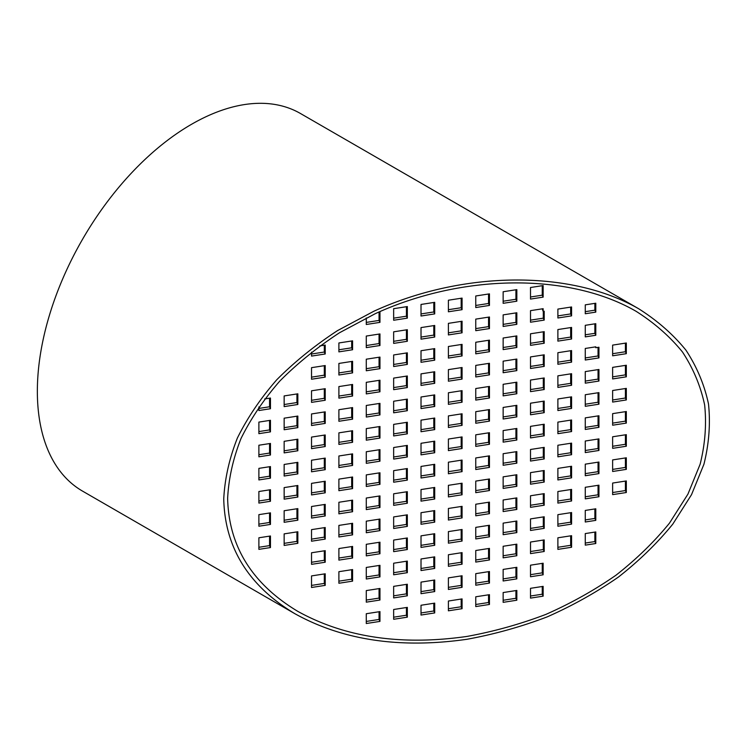 <?xml version="1.0" encoding="UTF-8"?>
<svg xmlns="http://www.w3.org/2000/svg" width="747" height="747" viewBox="0 0 747 747"><rect width="100%" height="100%" fill="white"/><g stroke="black" fill="none" stroke-linecap="round" stroke-linejoin="round"><path stroke-width="1.12" d="M227.639 498.314C228.703 546.188 252.066 583.855 297.717 611.317C344.871 637.443 401.26 645.819 466.894 636.444C493.823 631.542 520.164 624.193 545.908 614.389C570.997 603.305 594.379 590.223 616.06 575.153C636.491 559.129 654.288 541.79 669.471 523.143L687.931 494.131L700.144 464.186C705.149 444.026 706.653 424.268 704.636 404.911C700.621 386.022 693.225 368.374 682.45 351.958C669.854 336.467 654.391 322.909 636.061 311.284C569.083 272.599 462.851 273.561 375.33 313.647L339.605 332.695C317.335 347.252 297.418 363.359 279.836 381.035C263.831 399.384 250.908 418.497 241.066 438.386C233.12 458.471 228.647 478.444 227.639 498.314M223.745 498.912C224.828 547.57 248.564 585.853 294.962 613.754C342.892 640.31 400.196 648.816 466.894 639.292C494.262 634.306 521.023 626.836 547.196 616.882C572.688 605.612 596.451 592.324 618.488 577.011C639.245 560.717 657.341 543.097 672.767 524.151L691.526 494.663L703.935 464.232C709.024 443.746 710.546 423.67 708.501 403.996C704.421 384.798 696.904 366.861 685.951 350.184C673.159 334.432 657.444 320.659 638.816 308.838C570.745 269.527 462.785 270.507 373.845 311.247L337.532 330.604C314.907 345.394 294.654 361.772 276.792 379.728C260.535 398.375 247.397 417.806 237.397 438.013C229.32 458.425 224.772 478.724 223.745 498.912M294.962 613.754L82.497 491.087A217.993 125.86 -60 0 1 82.497 239.376A217.993 125.86 -60 0 1 300.49 113.516L638.816 308.838M515.925 289.771L515.925 299.258L503.142 301.228M488.547 294.001L488.547 303.487L475.764 305.467M461.179 298.24L461.179 307.727L448.396 309.697M433.802 302.47L433.802 311.957L421.019 313.936M406.433 306.709L406.433 316.196L393.65 318.166M379.056 311.975L379.056 320.426L366.273 322.405M515.925 312.909L515.925 322.396L503.142 324.366M488.547 317.139L488.547 326.626L475.764 328.605M461.179 321.378L461.179 330.865L448.396 332.835M433.802 325.608L433.802 335.095L421.019 337.074M406.433 329.847L406.433 339.334L393.65 341.314M379.056 334.077L379.056 343.564L366.273 345.544M570.671 327.578L570.671 337.065L557.888 339.045M543.302 331.808L543.302 341.295L530.51 343.275M515.925 336.047L515.925 345.534L503.142 347.514M488.547 340.277L488.547 349.764L475.764 351.744M461.179 344.516L461.179 354.003L448.396 355.983M433.802 348.746L433.802 358.233L421.019 360.213M406.433 352.986L406.433 362.472L393.65 364.452M379.056 357.225L379.056 366.702L366.273 368.682M351.678 361.455L351.678 370.942L338.895 372.921M324.31 365.694L324.31 375.171L311.527 377.151M570.671 350.716L570.671 360.203L557.888 362.183M543.302 354.956L543.302 364.433L530.51 366.413M515.925 359.186L515.925 368.673L503.142 370.652M488.547 363.425L488.547 372.902L475.764 374.882M461.179 367.655L461.179 377.142L448.396 379.121M433.802 371.894L433.802 381.372L421.019 383.351M406.433 376.124L406.433 385.611L393.65 387.59M379.056 380.363L379.056 389.841L366.273 391.82M351.678 384.593L351.678 394.08L338.895 396.059M324.31 388.832L324.31 398.31L311.527 400.289M625.416 365.386L625.416 374.873L612.633 376.852M598.048 369.625L598.048 379.102L585.265 381.082M570.671 373.855L570.671 383.342L557.888 385.321M543.302 378.094L543.302 387.572L530.51 389.551M515.925 382.324L515.925 391.811L503.142 393.79M488.547 386.563L488.547 396.041L475.764 398.02M461.179 390.793L461.179 400.28L448.396 402.26M433.802 395.032L433.802 404.51L421.019 406.489M406.433 399.262L406.433 408.749L393.65 410.729M379.056 403.501L379.056 412.979L366.273 414.958M351.678 407.731L351.678 417.218L338.895 419.198M324.31 411.97L324.31 421.448L311.527 423.428M296.933 416.2L296.933 425.687L284.149 427.667M625.416 388.524L625.416 398.011L612.633 399.99M598.048 392.763L598.048 402.241L585.265 404.22M570.671 396.993L570.671 406.48L557.888 408.46M543.302 401.232L543.302 410.71L530.51 412.689M515.925 405.462L515.925 414.949L503.142 416.929M488.547 409.701L488.547 419.179L475.764 421.159M461.179 413.931L461.179 423.418L448.396 425.398M433.802 418.171L433.802 427.657L421.019 429.628M406.433 422.4L406.433 431.887L393.65 433.867M379.056 426.64L379.056 436.127L366.273 438.097M351.678 430.87L351.678 440.356L338.895 442.336M324.31 435.109L324.31 444.596L311.527 446.566M296.933 439.339L296.933 448.826L284.149 450.805M625.416 411.662L625.416 421.149L612.633 423.129M598.048 415.902L598.048 425.388L585.265 427.359M570.671 420.131L570.671 429.618L557.888 431.598M543.302 424.371L543.302 433.858L530.51 435.828M515.925 428.601L515.925 438.087L503.142 440.067M488.547 432.84L488.547 442.327L475.764 444.297M461.179 437.07L461.179 446.557L448.396 448.536M433.802 441.309L433.802 450.796L421.019 452.766M406.433 445.539L406.433 455.026L393.65 457.005M379.056 449.778L379.056 459.265L366.273 461.235M351.678 454.008L351.678 463.495L338.895 465.474M324.31 458.247L324.31 467.734L311.527 469.704M296.933 462.477L296.933 471.964L284.149 473.943M625.416 434.801L625.416 444.288L612.633 446.267M598.048 439.04L598.048 448.527L585.265 450.497M570.671 443.27L570.671 452.757L557.888 454.736M543.302 447.509L543.302 456.996L530.51 458.966M515.925 451.739L515.925 461.226L503.142 463.205M488.547 455.978L488.547 465.465L475.764 467.435M461.179 460.208L461.179 469.695L448.396 471.674M433.802 464.447L433.802 473.934L421.019 475.904M406.433 468.677L406.433 478.164L393.65 480.144M379.056 472.916L379.056 482.403L366.273 484.383M351.678 477.146L351.678 486.633L338.895 488.613M324.31 481.385L324.31 490.872L311.527 492.852M296.933 485.615L296.933 495.102L284.149 497.082M625.416 457.939L625.416 467.426L612.633 469.405M598.048 462.178L598.048 471.665L585.265 473.635M570.671 466.408L570.671 475.895L557.888 477.875M543.302 470.647L543.302 480.134L530.51 482.114M515.925 474.877L515.925 484.364L503.142 486.344M488.547 479.116L488.547 488.603L475.764 490.583M461.179 483.346L461.179 492.833L448.396 494.813M433.802 487.586L433.802 497.072L421.019 499.052M406.433 491.825L406.433 501.302L393.65 503.282M379.056 496.055L379.056 505.542L366.273 507.521M351.678 500.294L351.678 509.771L338.895 511.751M324.31 504.524L324.31 514.011L311.527 515.99M296.933 508.763L296.933 518.241L284.149 520.22M625.416 481.077L625.416 490.564L612.633 492.544M598.048 485.317L598.048 494.803L585.265 496.783M570.671 489.556L570.671 499.033L557.888 501.013M543.302 493.786L543.302 503.273L530.51 505.252M515.925 498.025L515.925 507.502L503.142 509.482M488.547 502.255L488.547 511.742L475.764 513.721M461.179 506.494L461.179 515.972L448.396 517.951M433.802 510.724L433.802 520.211L421.019 522.19M406.433 514.963L406.433 524.441L393.65 526.42M379.056 519.193L379.056 528.68L366.273 530.659M351.678 523.432L351.678 532.91L338.895 534.889M324.31 527.662L324.31 537.149L311.527 539.129M296.933 531.901L296.933 541.379L284.149 543.358M570.671 512.694L570.671 522.172L557.888 524.151M543.302 516.924L543.302 526.411L530.51 528.39M515.925 521.163L515.925 530.641L503.142 532.62M488.547 525.393L488.547 534.88L475.764 536.86M461.179 529.632L461.179 539.11L448.396 541.089M433.802 533.862L433.802 543.349L421.019 545.329M406.433 538.101L406.433 547.579L393.65 549.559M379.056 542.331L379.056 551.818L366.273 553.798M351.678 546.571L351.678 556.048L338.895 558.028M324.31 550.8L324.31 560.287L311.527 562.267M570.671 535.832L570.671 545.31L557.888 547.29M543.302 540.062L543.302 549.549L530.51 551.529M515.925 544.302L515.925 553.779L503.142 555.759M488.547 548.531L488.547 558.018L475.764 559.998M461.179 552.771L461.179 562.248L448.396 564.228M433.802 557.001L433.802 566.487L421.019 568.467M406.433 561.24L406.433 570.727L393.65 572.697M379.056 565.47L379.056 574.957L366.273 576.936M351.678 569.709L351.678 579.196L338.895 581.166M324.31 573.939L324.31 583.426L311.527 585.405M515.925 567.44L515.925 576.927L503.142 578.897M488.547 571.67L488.547 581.157L475.764 583.136M461.179 575.909L461.179 585.396L448.396 587.366M433.802 580.139L433.802 589.626L421.019 591.605M406.433 584.378L406.433 593.865L393.65 595.835M379.056 588.608L379.056 598.095L366.273 600.074M542.247 285.699L542.247 295.177L530.51 296.998M543.302 311.34L543.302 318.157L530.51 320.136M542.247 308.838L543.144 311.368L544.199 311.2L544.199 320.099L530.51 322.218L530.51 310.649L543.144 308.698L543.144 311.368M570.671 307.11L570.671 313.927L557.888 315.897M594.883 303.366L594.883 310.173L585.265 311.667M594.883 323.834L594.883 333.321L585.265 334.805M598.048 347.374L598.048 355.964L585.265 357.944M625.416 343.134L625.416 351.734L612.633 353.714M594.883 508.94L594.883 518.427L585.265 519.921M594.883 532.079L594.883 541.566L585.265 543.06M542.247 563.369L542.247 572.846L530.51 574.667M542.247 586.507L542.247 594.21L530.51 596.022M515.925 590.578L515.925 598.282L503.142 600.261M488.547 594.808L488.547 602.521L475.764 604.491M461.179 599.047L461.179 606.751L448.396 608.73M433.802 603.277L433.802 610.99L421.019 612.96M406.433 607.516L406.433 615.22L393.65 617.199M379.056 611.746L379.056 619.459L366.273 621.429M269.564 536.131L269.564 545.618L258.882 547.271M269.564 512.993L269.564 522.48L258.882 524.133M269.564 489.855L269.564 499.341L258.882 500.994M269.564 466.716L269.564 476.203L258.882 477.856M269.564 443.578L269.564 453.065L258.882 454.718M269.564 420.44L269.564 429.927L258.882 431.57M269.564 398.188L269.564 406.779L258.882 408.432M296.933 393.949L296.933 402.549L284.149 404.529M324.31 345.217L324.31 352.033L311.527 354.013M351.678 340.987L351.678 347.803L338.895 349.783M258.882 456.8L258.882 445.231L270.461 443.438L270.461 455.007L258.882 456.8M258.882 479.938L258.882 468.369L270.461 466.576L270.461 478.145L258.882 479.938M258.882 433.662L258.882 422.092L270.461 420.3L270.461 431.869L258.882 433.662M264.699 398.935L270.461 398.048L270.461 408.73L258.882 410.523L258.882 406.938M379.962 621.401L366.273 623.521L366.273 613.726L379.962 611.606L379.962 621.401L379.056 619.459M543.144 563.229L543.144 574.798L530.51 576.749L530.51 565.18L543.144 563.229M542.247 572.846L543.144 574.798M595.789 508.8L595.789 520.37L585.265 522.004L585.265 510.434L595.789 508.8M594.883 518.427L595.789 520.37M595.789 347.719L598.945 347.234L598.945 357.916L585.265 360.026L585.265 348.457L595.789 346.832L595.789 347.719L595.406 346.888M594.883 310.173L595.789 312.125L585.265 313.749L585.265 304.851L595.789 303.226L595.789 312.125M543.144 285.559L543.144 297.129L530.51 299.08L530.51 287.511L543.144 285.559M542.247 295.177L543.144 297.129M503.142 291.75L516.831 289.631L516.831 301.2L503.142 303.319L503.142 291.75M475.764 295.98L489.453 293.86L489.453 305.43L475.764 307.549L475.764 295.98M448.396 300.219L462.076 298.1L462.076 309.669L448.396 311.788L448.396 300.219M421.019 304.449L434.707 302.33L434.707 313.899L421.019 316.018L421.019 304.449M393.65 308.688L407.33 306.569L407.33 318.138L393.65 320.258L393.65 308.688M379.962 311.574L379.962 322.368L366.273 324.487L366.273 317.961M503.142 314.889L516.831 312.769L516.831 324.338L503.142 326.458L503.142 314.889M475.764 319.118L489.453 316.999L489.453 328.568L475.764 330.688L475.764 319.118M448.396 323.358L462.076 321.238L462.076 332.807L448.396 334.927L448.396 323.358M421.019 327.588L434.707 325.468L434.707 337.046L421.019 339.157L421.019 327.588M393.65 331.827L407.33 329.707L407.33 341.276L393.65 343.396L393.65 331.827M366.273 336.057L379.962 333.937L379.962 345.516L366.273 347.626L366.273 336.057M557.888 329.558L571.576 327.438L571.576 339.007L557.888 341.127L557.888 329.558M530.51 333.788L544.199 331.668L544.199 343.247L530.51 345.357L530.51 333.788M503.142 338.027L516.831 335.907L516.831 347.476L503.142 349.596L503.142 338.027M475.764 342.257L489.453 340.146L489.453 351.716L475.764 353.826L475.764 342.257M448.396 346.496L462.076 344.376L462.076 355.945L448.396 358.065L448.396 346.496M421.019 350.726L434.707 348.616L434.707 360.185L421.019 362.295L421.019 350.726M393.65 354.965L407.33 352.845L407.33 364.415L393.65 366.534L393.65 354.965M366.273 359.195L379.962 357.085L379.962 368.654L366.273 370.764L366.273 359.195M338.895 363.434L352.584 361.315L352.584 372.884L338.895 375.003L338.895 363.434M311.527 367.664L325.216 365.554L325.216 377.123L311.527 379.233L311.527 367.664M557.888 352.696L571.576 350.576L571.576 362.146L557.888 364.265L557.888 352.696M530.51 356.926L544.199 354.816L544.199 366.385L530.51 368.495L530.51 356.926M503.142 361.165L516.831 359.046L516.831 370.615L503.142 372.734L503.142 361.165M475.764 365.395L489.453 363.285L489.453 374.854L475.764 376.964L475.764 365.395M448.396 369.634L462.076 367.515L462.076 379.084L448.396 381.203L448.396 369.634M421.019 373.864L434.707 371.754L434.707 383.323L421.019 385.433L421.019 373.864M393.65 378.103L407.33 375.984L407.33 387.553L393.65 389.673L393.65 378.103M366.273 382.333L379.962 380.223L379.962 391.792L366.273 393.902L366.273 382.333M338.895 386.572L352.584 384.453L352.584 396.022L338.895 398.142L338.895 386.572M311.527 390.802L325.216 388.692L325.216 400.261L311.527 402.372L311.527 390.802M612.633 367.365L626.322 365.246L626.322 376.815L612.633 378.934L612.633 367.365M585.265 371.595L598.945 369.485L598.945 381.054L585.265 383.164L585.265 371.595M557.888 375.834L571.576 373.715L571.576 385.284L557.888 387.404L557.888 375.834M530.51 380.064L544.199 377.954L544.199 389.523L530.51 391.633L530.51 380.064M503.142 384.303L516.831 382.184L516.831 393.753L503.142 395.873L503.142 384.303M475.764 388.533L489.453 386.423L489.453 397.992L475.764 400.103L475.764 388.533M448.396 392.773L462.076 390.653L462.076 402.222L448.396 404.342L448.396 392.773M421.019 397.002L434.707 394.892L434.707 406.461L421.019 408.581L421.019 397.002M393.65 401.242L407.33 399.122L407.33 410.691L393.65 412.811L393.65 401.242M366.273 405.472L379.962 403.361L379.962 414.93L366.273 417.05L366.273 405.472M338.895 409.711L352.584 407.591L352.584 419.16L338.895 421.28L338.895 409.711M311.527 413.95L325.216 411.83L325.216 423.4L311.527 425.519L311.527 413.95M284.149 418.18L297.838 416.06L297.838 427.629L284.149 429.749L284.149 418.18M612.633 390.504L626.322 388.384L626.322 399.953L612.633 402.073L612.633 390.504M585.265 394.733L598.945 392.623L598.945 404.192L585.265 406.312L585.265 394.733M557.888 398.973L571.576 396.853L571.576 408.422L557.888 410.542L557.888 398.973M530.51 403.203L544.199 401.092L544.199 412.661L530.51 414.781L530.51 403.203M503.142 407.442L516.831 405.322L516.831 416.891L503.142 419.011L503.142 407.442M475.764 411.681L489.453 409.561L489.453 421.131L475.764 423.25L475.764 411.681M448.396 415.911L462.076 413.791L462.076 425.36L448.396 427.48L448.396 415.911M421.019 420.15L434.707 418.031L434.707 429.6L421.019 431.719L421.019 420.15M393.65 424.38L407.33 422.26L407.33 433.83L393.65 435.949L393.65 424.38M366.273 428.619L379.962 426.5L379.962 438.069L366.273 440.188L366.273 428.619M338.895 432.849L352.584 430.73L352.584 442.299L338.895 444.418L338.895 432.849M311.527 437.088L325.216 434.969L325.216 446.538L311.527 448.658L311.527 437.088M284.149 441.318L297.838 439.199L297.838 450.768L284.149 452.887L284.149 441.318M612.633 413.642L626.322 411.522L626.322 423.091L612.633 425.211L612.633 413.642M585.265 417.881L598.945 415.762L598.945 427.331L585.265 429.45L585.265 417.881M557.888 422.111L571.576 419.991L571.576 431.561L557.888 433.68L557.888 422.111M530.51 426.35L544.199 424.231L544.199 435.8L530.51 437.919L530.51 426.35M503.142 430.58L516.831 428.461L516.831 440.03L503.142 442.149L503.142 430.58M475.764 434.819L489.453 432.7L489.453 444.269L475.764 446.389L475.764 434.819M448.396 439.049L462.076 436.93L462.076 448.499L448.396 450.618L448.396 439.049M421.019 443.288L434.707 441.169L434.707 452.738L421.019 454.858L421.019 443.288M393.65 447.518L407.33 445.399L407.33 456.968L393.65 459.088L393.65 447.518M366.273 451.758L379.962 449.638L379.962 461.207L366.273 463.327L366.273 451.758M338.895 455.987L352.584 453.868L352.584 465.437L338.895 467.557L338.895 455.987M311.527 460.227L325.216 458.107L325.216 469.676L311.527 471.796L311.527 460.227M284.149 464.457L297.838 462.337L297.838 473.906L284.149 476.026L284.149 464.457M612.633 436.78L626.322 434.661L626.322 446.23L612.633 448.349L612.633 436.78M585.265 441.019L598.945 438.9L598.945 450.469L585.265 452.589L585.265 441.019M557.888 445.249L571.576 443.13L571.576 454.699L557.888 456.819L557.888 445.249M530.51 449.489L544.199 447.369L544.199 458.938L530.51 461.058L530.51 449.489M503.142 453.718L516.831 451.599L516.831 463.168L503.142 465.288L503.142 453.718M475.764 457.958L489.453 455.838L489.453 467.407L475.764 469.527L475.764 457.958M448.396 462.188L462.076 460.068L462.076 471.637L448.396 473.757L448.396 462.188M421.019 466.427L434.707 464.307L434.707 475.876L421.019 477.996L421.019 466.427M393.65 470.657L407.33 468.537L407.33 480.116L393.65 482.226L393.65 470.657M366.273 474.896L379.962 472.776L379.962 484.345L366.273 486.465L366.273 474.896M338.895 479.126L352.584 477.006L352.584 488.585L338.895 490.695L338.895 479.126M311.527 483.365L325.216 481.245L325.216 492.815L311.527 494.934L311.527 483.365M284.149 487.595L297.838 485.485L297.838 497.054L284.149 499.164L284.149 487.595M612.633 459.919L626.322 457.799L626.322 469.368L612.633 471.488L612.633 459.919M585.265 464.158L598.945 462.038L598.945 473.607L585.265 475.727L585.265 464.158M557.888 468.388L571.576 466.268L571.576 477.847L557.888 479.957L557.888 468.388M530.51 472.627L544.199 470.507L544.199 482.076L530.51 484.196L530.51 472.627M503.142 476.857L516.831 474.737L516.831 486.316L503.142 488.426L503.142 476.857M475.764 481.096L489.453 478.976L489.453 490.546L475.764 492.665L475.764 481.096M448.396 485.326L462.076 483.216L462.076 494.785L448.396 496.895L448.396 485.326M421.019 489.565L434.707 487.446L434.707 499.015L421.019 501.134L421.019 489.565M393.65 493.795L407.33 491.685L407.33 503.254L393.65 505.364L393.65 493.795M366.273 498.034L379.962 495.915L379.962 507.484L366.273 509.603L366.273 498.034M338.895 502.264L352.584 500.154L352.584 511.723L338.895 513.833L338.895 502.264M311.527 506.503L325.216 504.384L325.216 515.953L311.527 518.073L311.527 506.503M284.149 510.733L297.838 508.623L297.838 520.192L284.149 522.302L284.149 510.733M612.633 483.057L626.322 480.947L626.322 492.516L612.633 494.626L612.633 483.057M585.265 487.296L598.945 485.177L598.945 496.746L585.265 498.865L585.265 487.296M557.888 491.526L571.576 489.416L571.576 500.985L557.888 503.095L557.888 491.526M530.51 495.765L544.199 493.646L544.199 505.215L530.51 507.334L530.51 495.765M503.142 499.995L516.831 497.885L516.831 509.454L503.142 511.564L503.142 499.995M475.764 504.234L489.453 502.115L489.453 513.684L475.764 515.803L475.764 504.234M448.396 508.464L462.076 506.354L462.076 517.923L448.396 520.033L448.396 508.464M421.019 512.703L434.707 510.584L434.707 522.153L421.019 524.273L421.019 512.703M393.65 516.933L407.33 514.823L407.33 526.392L393.65 528.502L393.65 516.933M366.273 521.173L379.962 519.053L379.962 530.622L366.273 532.742L366.273 521.173M338.895 525.402L352.584 523.292L352.584 534.861L338.895 536.972L338.895 525.402M311.527 529.642L325.216 527.522L325.216 539.091L311.527 541.211L311.527 529.642M284.149 533.872L297.838 531.761L297.838 543.33L284.149 545.441L284.149 533.872M557.888 514.664L571.576 512.554L571.576 524.123L557.888 526.233L557.888 514.664M530.51 518.904L544.199 516.784L544.199 528.353L530.51 530.473L530.51 518.904M503.142 523.133L516.831 521.023L516.831 532.592L503.142 534.703L503.142 523.133M475.764 527.373L489.453 525.253L489.453 536.822L475.764 538.942L475.764 527.373M448.396 531.603L462.076 529.492L462.076 541.061L448.396 543.172L448.396 531.603M421.019 535.842L434.707 533.722L434.707 545.291L421.019 547.411L421.019 535.842M393.65 540.072L407.33 537.961L407.33 549.531L393.65 551.65L393.65 540.072M366.273 544.311L379.962 542.191L379.962 553.76L366.273 555.88L366.273 544.311M338.895 548.541L352.584 546.431L352.584 558L338.895 560.119L338.895 548.541M311.527 552.78L325.216 550.66L325.216 562.23L311.527 564.349L311.527 552.78M557.888 537.803L571.576 535.692L571.576 547.262L557.888 549.381L557.888 537.803M530.51 542.042L544.199 539.922L544.199 551.491L530.51 553.611L530.51 542.042M503.142 546.272L516.831 544.161L516.831 555.731L503.142 557.85L503.142 546.272M475.764 550.511L489.453 548.391L489.453 559.961L475.764 562.08L475.764 550.511M448.396 554.75L462.076 552.631L462.076 564.2L448.396 566.319L448.396 554.75M421.019 558.98L434.707 556.86L434.707 568.43L421.019 570.549L421.019 558.98M393.65 563.219L407.33 561.1L407.33 572.669L393.65 574.788L393.65 563.219M366.273 567.449L379.962 565.33L379.962 576.899L366.273 579.018L366.273 567.449M338.895 571.688L352.584 569.569L352.584 581.138L338.895 583.258L338.895 571.688M311.527 575.918L325.216 573.799L325.216 585.368L311.527 587.487L311.527 575.918M503.142 569.419L516.831 567.3L516.831 578.869L503.142 580.989L503.142 569.419M475.764 573.649L489.453 571.53L489.453 583.099L475.764 585.218L475.764 573.649M448.396 577.889L462.076 575.769L462.076 587.338L448.396 589.458L448.396 577.889M421.019 582.118L434.707 579.999L434.707 591.568L421.019 593.688L421.019 582.118M393.65 586.358L407.33 584.238L407.33 595.807L393.65 597.927L393.65 586.358M366.273 590.588L379.962 588.468L379.962 600.037L366.273 602.157L366.273 590.588M557.888 309.09L571.576 306.97L571.576 315.869L557.888 317.989L557.888 309.09M595.789 323.694L595.789 335.263L585.265 336.888L585.265 325.318L595.789 323.694M612.633 345.114L626.322 342.994L626.322 353.676L612.633 355.796L612.633 345.114M595.789 531.948L595.789 543.517L585.265 545.142L585.265 533.573L595.789 531.948M543.144 596.153L530.51 598.114L530.51 588.319L543.144 586.367L543.144 596.153L542.247 594.21M516.831 600.224L503.142 602.343L503.142 592.558L516.831 590.438L516.831 600.224L515.925 598.282M489.453 604.463L475.764 606.583L475.764 596.788L489.453 594.668L489.453 604.463L488.547 602.521M462.076 608.693L448.396 610.813L448.396 601.027L462.076 598.907L462.076 608.693L461.179 606.751M434.707 612.932L421.019 615.052L421.019 605.257L434.707 603.137L434.707 612.932L433.802 610.99M407.33 617.162L393.65 619.282L393.65 609.496L407.33 607.376L407.33 617.162L406.433 615.22M258.882 549.353L258.882 537.784L270.461 535.991L270.461 547.56L258.882 549.353M258.882 526.215L258.882 514.646L270.461 512.853L270.461 524.422L258.882 526.215M258.882 503.076L258.882 491.507L270.461 489.715L270.461 501.284L258.882 503.076M284.149 395.929L297.838 393.818L297.838 404.491L284.149 406.611L284.149 395.929M319.8 345.917L325.216 345.077L325.216 353.985L311.527 356.095L311.527 352.145M338.895 342.966L352.584 340.847L352.584 349.745L338.895 351.865L338.895 342.966M515.925 299.258L516.831 301.2M488.547 303.487L489.453 305.43M461.179 307.727L462.076 309.669M433.802 311.957L434.707 313.899M406.433 316.196L407.33 318.138M379.056 320.426L379.962 322.368M570.671 313.927L571.576 315.869M543.302 318.157L544.199 320.099M515.925 322.396L516.831 324.338M488.547 326.626L489.453 328.568M461.179 330.865L462.076 332.807M433.802 335.095L434.707 337.046M406.433 339.334L407.33 341.276M379.056 343.564L379.962 345.516M351.678 347.803L352.584 349.745M324.31 352.033L325.216 353.985M594.883 333.321L595.789 335.263M570.671 337.065L571.576 339.007M543.302 341.295L544.199 343.247M515.925 345.534L516.831 347.476M488.547 349.764L489.453 351.716M461.179 354.003L462.076 355.945M433.802 358.233L434.707 360.185M406.433 362.472L407.33 364.415M379.056 366.702L379.962 368.654M351.678 370.942L352.584 372.884M324.31 375.171L325.216 377.123M625.416 351.734L626.322 353.676M598.048 355.964L598.945 357.916M570.671 360.203L571.576 362.146M543.302 364.433L544.199 366.385M515.925 368.673L516.831 370.615M488.547 372.902L489.453 374.854M461.179 377.142L462.076 379.084M433.802 381.372L434.707 383.323M406.433 385.611L407.33 387.553M379.056 389.841L379.962 391.792M351.678 394.08L352.584 396.022M324.31 398.31L325.216 400.261M296.933 402.549L297.838 404.491M269.564 406.779L270.461 408.73M625.416 374.873L626.322 376.815M598.048 379.102L598.945 381.054M570.671 383.342L571.576 385.284M543.302 387.572L544.199 389.523M515.925 391.811L516.831 393.753M488.547 396.041L489.453 397.992M461.179 400.28L462.076 402.222M433.802 404.51L434.707 406.461M406.433 408.749L407.33 410.691M379.056 412.979L379.962 414.93M351.678 417.218L352.584 419.16M324.31 421.448L325.216 423.4M296.933 425.687L297.838 427.629M269.564 429.927L270.461 431.869M625.416 398.011L626.322 399.953M598.048 402.241L598.945 404.192M570.671 406.48L571.576 408.422M543.302 410.71L544.199 412.661M515.925 414.949L516.831 416.891M488.547 419.179L489.453 421.131M461.179 423.418L462.076 425.36M433.802 427.657L434.707 429.6M406.433 431.887L407.33 433.83M379.056 436.127L379.962 438.069M351.678 440.356L352.584 442.299M324.31 444.596L325.216 446.538M296.933 448.826L297.838 450.768M269.564 453.065L270.461 455.007M625.416 421.149L626.322 423.091M598.048 425.388L598.945 427.331M570.671 429.618L571.576 431.561M543.302 433.858L544.199 435.8M515.925 438.087L516.831 440.03M488.547 442.327L489.453 444.269M461.179 446.557L462.076 448.499M433.802 450.796L434.707 452.738M406.433 455.026L407.33 456.968M379.056 459.265L379.962 461.207M351.678 463.495L352.584 465.437M324.31 467.734L325.216 469.676M296.933 471.964L297.838 473.906M269.564 476.203L270.461 478.145M625.416 444.288L626.322 446.23M598.048 448.527L598.945 450.469M570.671 452.757L571.576 454.699M543.302 456.996L544.199 458.938M515.925 461.226L516.831 463.168M488.547 465.465L489.453 467.407M461.179 469.695L462.076 471.637M433.802 473.934L434.707 475.876M406.433 478.164L407.33 480.116M379.056 482.403L379.962 484.345M351.678 486.633L352.584 488.585M324.31 490.872L325.216 492.815M296.933 495.102L297.838 497.054M269.564 499.341L270.461 501.284M625.416 467.426L626.322 469.368M598.048 471.665L598.945 473.607M570.671 475.895L571.576 477.847M543.302 480.134L544.199 482.076M515.925 484.364L516.831 486.316M488.547 488.603L489.453 490.546M461.179 492.833L462.076 494.785M433.802 497.072L434.707 499.015M406.433 501.302L407.33 503.254M379.056 505.542L379.962 507.484M351.678 509.771L352.584 511.723M324.31 514.011L325.216 515.953M296.933 518.241L297.838 520.192M269.564 522.48L270.461 524.422M625.416 490.564L626.322 492.516M598.048 494.803L598.945 496.746M570.671 499.033L571.576 500.985M543.302 503.273L544.199 505.215M515.925 507.502L516.831 509.454M488.547 511.742L489.453 513.684M461.179 515.972L462.076 517.923M433.802 520.211L434.707 522.153M406.433 524.441L407.33 526.392M379.056 528.68L379.962 530.622M351.678 532.91L352.584 534.861M324.31 537.149L325.216 539.091M296.933 541.379L297.838 543.33M269.564 545.618L270.461 547.56M570.671 522.172L571.576 524.123M543.302 526.411L544.199 528.353M515.925 530.641L516.831 532.592M488.547 534.88L489.453 536.822M461.179 539.11L462.076 541.061M433.802 543.349L434.707 545.291M406.433 547.579L407.33 549.531M379.056 551.818L379.962 553.76M351.678 556.048L352.584 558M324.31 560.287L325.216 562.23M594.883 541.566L595.789 543.517M570.671 545.31L571.576 547.262M543.302 549.549L544.199 551.491M515.925 553.779L516.831 555.731M488.547 558.018L489.453 559.961M461.179 562.248L462.076 564.2M433.802 566.487L434.707 568.43M406.433 570.727L407.33 572.669M379.056 574.957L379.962 576.899M351.678 579.196L352.584 581.138M324.31 583.426L325.216 585.368M515.925 576.927L516.831 578.869M488.547 581.157L489.453 583.099M461.179 585.396L462.076 587.338M433.802 589.626L434.707 591.568M406.433 593.865L407.33 595.807M379.056 598.095L379.962 600.037"/></g></svg>
